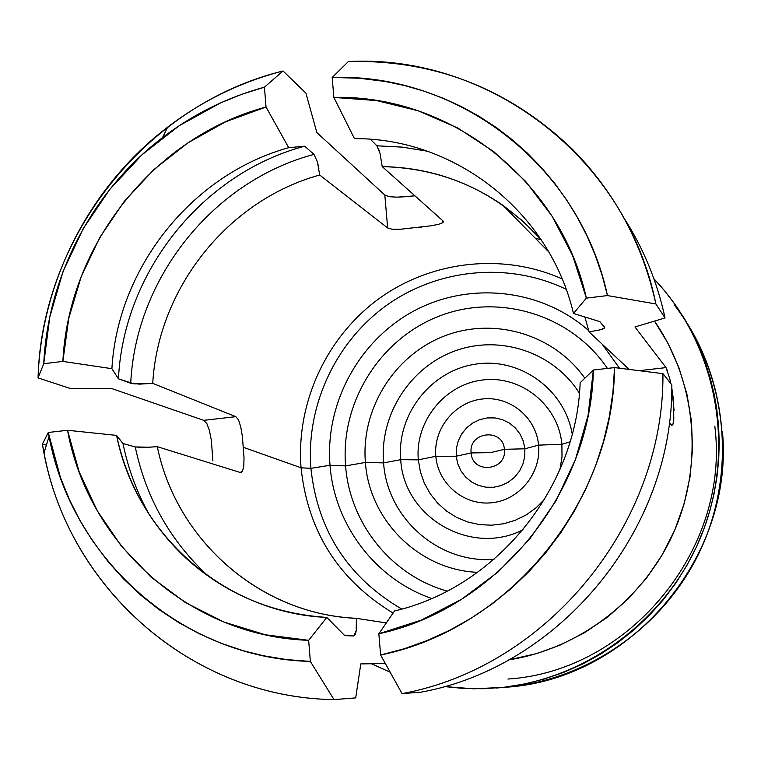 <?xml version="1.0" encoding="UTF-8"?>
<svg xmlns="http://www.w3.org/2000/svg" width="761" height="761" viewBox="0 0 761 761"><rect width="100%" height="100%" fill="white"/><g stroke="black" fill="none" stroke-linecap="round" stroke-linejoin="round"><path stroke-width="1.14" d="M490.674 452.633L504.381 449.323C507.149 470.85 472.239 474.56 471.135 452.928L490.674 452.633L471.135 452.928C468.376 431.516 503.173 427.653 504.381 449.323L524.9 448.79L538.588 445.128L561.903 444.291L570.046 441.865L561.903 444.291C558.45 405.204 521.266 375.23 483.102 379.948C444.871 384.086 414.735 421.375 418.331 459.853L420.367 471.753L424.334 483.13L430.127 493.661L437.585 503.059L446.517 511.059L456.686 517.432L467.796 521.998L479.544 524.614L491.606 525.204L503.639 523.749L515.302 520.267L526.26 514.874L536.21 507.701L544.857 498.969L536.21 507.701L526.26 514.874L515.302 520.267L503.639 523.749L491.606 525.204L479.544 524.614L467.796 521.998L456.686 517.432L446.517 511.059L437.585 503.059L430.127 493.661L424.334 483.13L420.367 471.753L418.331 459.853L435.825 456.286C433.209 428.69 454.869 401.922 482.274 399.002C509.642 395.682 536.163 417.209 538.588 445.128C541.423 473.009 519.325 500.129 491.701 502.764C464.115 505.818 438.032 483.929 435.825 456.286L456.21 456.229L457.751 463.839L460.928 470.878L465.589 477.023L471.506 481.941L478.384 485.385L485.879 487.192L493.613 487.259L501.195 485.575L508.243 482.236L514.407 477.394L519.373 471.297L522.874 464.248L524.748 456.619L524.9 448.79L523.311 441.152L520.077 434.093L515.359 427.967L509.404 423.087L502.498 419.682L495.011 417.932L487.297 417.922L479.753 419.634L472.762 422.992L466.645 427.815L461.727 433.884L458.255 440.876L456.381 448.448L456.21 456.229L471.135 452.928L456.21 456.229L457.751 463.839L460.928 470.878L465.589 477.023L471.506 481.941L478.384 485.385L485.879 487.192L493.613 487.259L501.195 485.575L508.243 482.236L514.407 477.394L519.373 471.297L522.874 464.248L524.748 456.619L524.9 448.79L504.381 449.323C507.149 470.85 472.239 474.56 471.135 452.928C468.376 431.516 503.173 427.653 504.381 449.323L490.674 452.633M301.061 467.787C307.767 531.416 338.445 579.844 393.095 613.052C338.445 579.844 307.767 531.416 301.061 467.787L310.897 468.348C317.565 530.522 347.834 577.428 401.722 609.066C347.834 577.428 317.565 530.522 310.897 468.348L330.008 465.266C324.918 402.769 359.468 339.72 414.888 310.45C470.269 281.161 541.566 288.866 588.795 330.712C541.566 288.866 470.269 281.161 414.888 310.45C359.468 339.72 324.918 402.769 330.008 465.266L345.599 465.903C349.784 523.406 391.382 575.516 447.164 591.107C391.382 575.516 349.784 523.406 345.599 465.903L365.404 462.45C360.857 409.066 394.027 355.606 443.863 336.191C493.604 316.576 553.789 334.012 584.828 378.236C553.789 334.012 493.604 316.576 443.863 336.191C394.027 355.606 360.857 409.066 365.404 462.45L383.592 462.897C387.149 518.003 438.412 563.625 493.994 559.392C438.412 563.625 387.149 518.003 383.592 462.897L400.724 459.673C396.605 414.735 430.64 370.911 475.073 364.215C519.411 356.928 564.557 388.919 572.234 434.112C564.557 388.919 519.411 356.928 475.073 364.215C430.64 370.911 396.605 414.735 400.724 459.673L418.331 459.853L400.724 459.673L383.592 462.897L365.404 462.45L345.599 465.903L330.008 465.266L310.897 468.348L301.061 467.787C296.01 403.073 326.203 337.38 378.569 298.968C431.04 260.757 502.707 252.405 562.113 278.906C502.707 252.405 431.04 260.757 378.569 298.968C326.203 337.38 296.01 403.073 301.061 467.787L243.501 447.363L301.061 467.787M244.024 457.856L242.379 436.434M386.312 622.917L356.367 618.36L348.158 617.761C254.821 610.037 175.667 537.066 157.308 446.669L240.115 472.448L242.521 471.24L243.815 465.722M566.146 289.285C509.119 261.727 438.992 268.31 387.378 304.771C335.848 341.413 305.932 405.356 310.897 468.348C305.932 405.356 335.848 341.413 387.378 304.771C438.992 268.31 509.119 261.727 566.146 289.285M602.151 344.134L619.502 368.21L602.151 344.134M431.649 598.46C375.192 578.959 334.364 524.586 330.008 465.266C334.364 524.586 375.192 578.959 431.649 598.46M607.411 368.41C571.226 314.731 499.378 292.966 439.82 315.882C380.148 338.55 340.234 402.198 345.599 465.903C340.234 402.198 380.148 338.55 439.82 315.882C499.378 292.966 571.226 314.731 607.411 368.41M477.613 572.329C419.159 570.065 369.304 520.353 365.404 462.45C369.304 520.353 419.159 570.065 477.613 572.329M579.425 393.228C553.647 352.219 500.063 334.412 455.04 350.897C409.922 367.163 379.435 415.021 383.592 462.897C379.435 415.021 409.922 367.163 455.04 350.897C500.063 334.412 553.647 352.219 579.425 393.228M559.877 469.756L561.999 457.085L561.903 444.291L538.588 445.128L524.9 448.79L523.311 441.152L520.077 434.093L515.359 427.967L509.404 423.087L502.498 419.682L495.011 417.932L487.297 417.922L479.753 419.634L472.762 422.992L466.645 427.815L461.727 433.884L458.255 440.876L456.381 448.448L456.21 456.229L435.825 456.286C433.209 428.69 454.869 401.922 482.274 399.002C509.642 395.682 536.163 417.209 538.588 445.128C541.423 473.009 519.325 500.129 491.701 502.764C464.115 505.818 438.032 483.929 435.825 456.286L418.331 459.853C414.735 421.375 444.871 384.086 483.102 379.948C521.266 375.23 558.45 405.204 561.903 444.291L561.999 457.085L559.877 469.756M523.064 529.742C470.935 556.719 403.653 517.29 400.724 459.673C403.653 517.29 470.935 556.719 523.064 529.742M674.579 305.285C725.556 371.406 737.257 466.35 702.66 545.199C667.939 623.991 589.823 679.887 506.255 687.212L473.979 688.81L444.234 686.555L463.696 688.467L483.939 688.724L504.258 687.24L524.386 684.006L544.258 679.04L563.701 672.363L582.536 664.039L600.686 654.089L617.922 642.626L634.198 629.68L649.323 615.411L663.221 599.858L675.778 583.173L686.86 565.49L696.448 546.893L704.401 527.611L709.775 511.04L713.961 494.165L716.929 477.09L718.698 459.815L719.24 442.531L718.555 425.285L716.643 408.134L714.256 394.598L710.203 377.941L704.971 361.618L698.627 345.798L692.757 333.527L684.453 318.688L675.15 304.552L664.886 291.159L653.899 278.764C715.407 343.306 735.963 444.614 703.135 530.997C670.26 617.371 587.102 680.153 497.485 687.925L506.255 687.212C585.941 680.172 660.948 629.204 697.704 555.777C734.26 482.246 729.837 391.734 687.544 323.92M671.858 425.38L669.3 422.631L671.858 425.38L672.943 424.286L671.858 425.38M671.811 388.167L673.418 399.563L673.799 419.159M672.962 424.229L673.818 418.95M348.405 61.536L332.186 77.479C457.941 72.837 579.711 165.327 607.459 295.572L602.103 275.235L595.311 255.439L587.131 236.243L577.618 217.817L566.802 200.181L554.798 183.487L541.632 167.772L527.402 153.132L512.182 139.644L496.039 127.344L479.107 116.328L461.423 106.597L443.13 98.226L424.286 91.234L405.004 85.66L385.408 81.503L358.878 78.202L332.186 77.479L333.86 97.418L376.6 100.576L418.236 110.811L457.675 127.962L493.803 151.658L525.604 181.346L552.144 216.276L572.624 255.553L586.379 298.122L607.459 295.572L655.896 303.972C626.531 157.527 488.752 53.964 348.405 61.536C434.417 59.482 509.061 88.714 572.32 149.213C614.584 191.877 642.436 243.463 655.896 303.972L665.047 317.936L634.94 326.945L666.008 367.611L667.587 371.254M669.651 378.265L670.936 383.734M508.833 659.882C580.548 648.61 645.385 598.27 674.769 530.037C703.963 461.718 695.668 380.414 654.489 321.104L667.778 342.916L678.964 367.82L686.926 394.112L691.473 421.29L692.539 448.933L690.075 476.614L684.12 503.792L674.769 530.056L662.156 554.959L646.536 578.027L628.139 598.936L607.288 617.304L584.381 632.819L559.744 645.261L536.79 653.556L508.824 659.882M541.242 239.791L535.192 238.145L541.242 239.791M507.929 679.04C629.433 671.421 730.493 548.919 714.798 426.15M48.295 432.476L60.528 477.765L69.346 499.463L79.915 520.353L92.157 540.272L108.138 561.694L123.739 579.092L140.775 595.121L159.125 609.647L178.692 622.574L199.325 633.789L220.928 643.207L243.311 650.75L263.04 655.678L286.517 659.568L310.345 661.433L308.662 640.324L265.361 634.779L223.953 622.06L185.513 602.617L151.03 577.057L121.36 546.132L97.218 510.698L79.134 471.744L67.52 430.269L48.295 432.476L42.407 444.129L44.014 452.824C68.956 588.386 191.848 697.713 334.012 699.597L310.345 661.433C182.202 658.284 71.829 559.373 49.065 436.472L48.295 432.476L67.52 430.269L116.566 435.397L122.997 443.539L135.249 446.945L144.086 447.516L157.308 446.669C176.124 539.834 259.748 614.137 356.367 618.36L356.205 630.831L353.722 635.968L344.771 635.635L326.783 617.418C272.229 613.766 225.104 593.856 185.418 557.67C150.003 524.139 127.049 483.378 116.566 435.397C136.162 534.127 224.428 613.005 326.783 617.418L308.662 640.324C190.117 636.529 88.257 544.467 67.52 430.269L116.566 435.397L122.997 443.539C128.133 468.757 136.942 492.557 149.432 514.931C136.942 492.557 128.133 468.757 122.997 443.539L135.249 446.945C146.007 498.075 170.483 541.261 208.676 576.524C170.483 541.261 146.007 498.075 135.249 446.945L150.716 447.249M334.012 699.597L355.701 697.894L360.8 663.906L385.361 663.544L360.8 663.906L355.701 697.894L334.012 699.597C188.633 697.751 63.953 583.43 42.407 444.129L46.392 445.128M402.055 693.613L421.185 692.139C560.324 666.864 673.238 529.742 671.849 384.895L662.945 373.651C664.343 524.443 546.693 667.34 402.055 693.613C546.693 667.34 664.343 524.443 662.945 373.651L614.555 367.592L593.371 370.017L588.072 415.411L575.44 459.549L555.806 501.157L529.732 539.016L498.008 572.044L461.546 599.316L421.432 620.063L378.845 633.77L380.624 655.002L404.196 648.762L427.263 640.496L449.665 630.279L471.23 618.151L491.796 604.205L511.192 588.538L529.285 571.264L545.932 552.505L561.009 532.396L574.384 511.097L585.98 488.752L595.692 465.551L603.454 441.646L609.2 417.228L612.909 392.486L614.555 367.592C613.404 502.26 509.347 629.014 380.624 655.002L402.055 693.613L421.185 692.139C560.324 666.864 673.238 529.742 671.849 384.895L662.945 373.651M332.186 77.479L333.86 97.418L354.464 138.645C454.555 137.941 549.528 211.301 573.471 313.446C549.528 211.301 454.555 137.941 354.464 138.645L333.86 97.418C449.256 94.554 560.029 179.282 586.379 298.122L607.459 295.572L655.896 303.972L665.047 317.936C657.162 281.541 643.33 248 623.563 217.304C643.33 248 657.162 281.541 665.047 317.936L634.94 326.945L666.008 367.611L639.164 370.674L666.008 367.611L669.709 378.474M614.555 367.592L593.371 370.017L580.148 382.735C576.581 488.866 495.753 587.587 394.54 610.959C495.753 587.587 576.581 488.866 580.148 382.735L593.371 370.017C590.974 493.176 496.391 608.553 378.845 633.77L394.54 610.959L378.845 633.77L380.624 655.002M264.438 87.182L242.055 94.193L220.29 103.011L179.13 125.774L141.974 154.835L109.746 189.413L83.225 228.623L63.068 271.477L49.798 316.89L43.748 363.729L62.878 361.408L68.737 318.412L81.151 276.757L99.786 237.442L124.205 201.446L153.798 169.665L187.862 142.887L225.579 121.808L266.027 107.016L264.438 87.182L283.035 70.982C240.923 81.903 202.464 100.614 167.667 127.135C90.293 185.998 41.322 280.742 38.05 377.903L43.748 363.729C47.876 275.967 92.633 190.754 162.54 137.589C193.361 114.112 227.32 97.313 264.438 87.182L266.027 107.016L288.704 147.691L304.647 146.188L314.008 154.388L317.47 162.045L319.696 175.03C228.148 200.133 158.136 288.01 152.733 383.354L139.548 384.124L130.721 383.24C135.696 278.269 212.966 181.147 314.008 154.388C212.966 181.147 135.696 278.269 130.721 383.24L118.44 378.807C123.558 272.162 202.036 173.451 304.647 146.188C202.036 173.451 123.558 272.162 118.44 378.807L111.896 368.695C117.736 267.682 191.839 174.469 288.704 147.691C191.839 174.469 117.736 267.682 111.896 368.695L62.878 361.408C68.442 244.918 154.083 136.885 266.027 107.016L288.704 147.691L304.647 146.188L314.008 154.388L317.47 162.045L318.859 168.381M206.897 423.639L203.739 420.338L111.867 388.605L69.983 388.376L38.05 377.903C41.693 236.538 146.217 104.4 283.035 70.982L305.932 93.184L316.833 132.557L384.819 195.044L389.318 196.709M396.919 197.166L407.458 196.614M211.33 440.172L209.389 430.384M212.538 451.33L212.462 450.246M211.32 440.067L212.909 460.928M371.425 663.744L390.174 672.21L371.425 663.744M496.448 688.02L506.255 687.212C629.699 679.544 734.489 557.318 722.427 431.316M589.09 331.891L600.952 329.675L604.11 328.381L604.634 327.24L599.858 321.656L573.471 313.446L586.379 298.122L573.471 313.446L599.858 321.656L604.757 327.687L600.952 329.675L589.09 331.891L584.848 316.985L589.09 331.891L629.109 369.408M430.964 225.808L438.593 224.324L442.854 222.669L442.902 220.823L382.212 166.611C426.141 167.325 466.341 180.195 502.812 205.213L522.912 221.166L541.042 239.496C497.979 192.504 445.033 168.21 382.212 166.611L380.062 153.532L376.895 145.798L402.274 147.13L427.359 151.201L402.274 147.13L376.895 145.798L370.426 139.32L376.952 145.865M420.024 227.349L421.489 227.168M409.751 228.538L410.474 228.462M240.847 427.292L238.574 419.967L235.824 416.676L152.733 383.354C158.136 288.01 228.148 200.133 319.696 175.03L387.653 227.958L392.058 229.223L400.115 229.299M319.696 175.03L387.653 227.958L384.819 195.044L316.833 132.557L305.932 93.184L283.035 70.982M378.493 148.595L380.062 153.532L382.212 166.611L442.902 220.823M389.242 196.699L397.071 197.166L414.935 195.843M430.831 225.827L399.858 229.318L392.058 229.223L387.653 227.958L384.819 195.044M356.367 618.36L356.614 625.104M356.215 630.793L355.197 634.664L353.722 635.968L344.771 635.635M326.783 617.418L308.662 640.324L310.345 661.433M671.849 388.424L674.065 410.274M43.748 363.729L62.878 361.408L111.896 368.695L118.44 378.807L134.155 383.877L152.733 383.354L235.824 416.676L203.739 420.338L111.867 388.605L69.983 388.376L38.05 377.903M157.308 446.669L240.115 472.448M209.427 430.517L206.859 423.573L203.739 420.338L235.824 416.676M238.574 419.967L240.771 426.969L242.398 436.586L244.024 457.703L243.786 466.065L242.521 471.24L240.942 472.533M49.065 436.472L44.014 452.824M162.54 137.589L167.667 127.135M502.812 205.213L548.795 251.977M443.321 221.327L443.378 222.012"/></g></svg>
